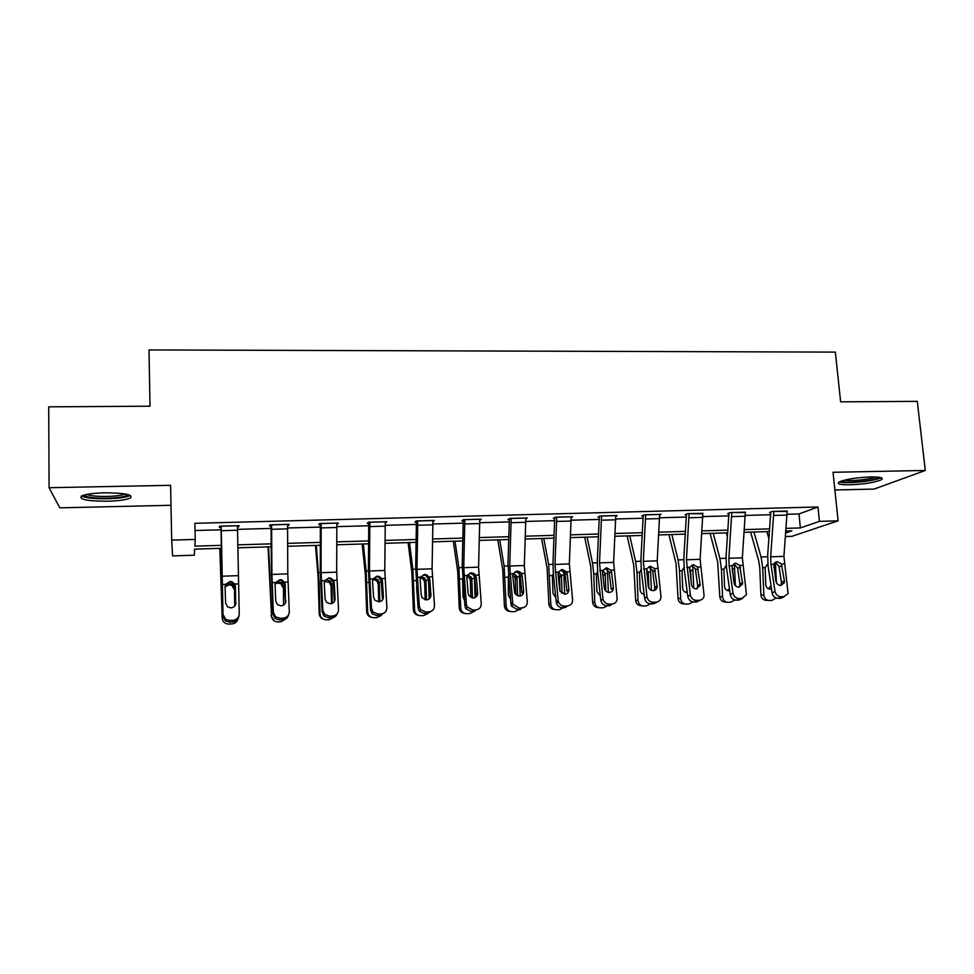 <?xml version="1.0" encoding="UTF-8"?>
<svg xmlns="http://www.w3.org/2000/svg" width="974" height="974" viewBox="0 0 974 974"><rect width="100%" height="100%" fill="white"/><g stroke="black" fill="none" stroke-linecap="round" stroke-linejoin="round"><path stroke-width="1.46" d="M107.371 501.245C118.499 500.916 126.133 499.857 130.26 498.067C133.608 494.731 125.086 492.966 104.693 492.795C93.455 493.124 85.773 494.183 81.621 495.961C78.468 499.382 87.051 501.147 107.371 501.245M850.059 484.808C864.863 484.127 875.383 482.398 881.604 479.598C883.808 477.759 880.131 476.87 870.586 476.931C855.622 477.613 845.055 479.354 838.906 482.118C836.715 484.005 840.428 484.894 850.059 484.808M221.281 548.313L194.654 549.129L194.289 555.204L172.593 555.898L171.692 540.12L195.238 539.438L194.837 546.146L221.244 545.355M834.888 489.983L874.141 489.07L925.3 470.466L917.289 401.361L840.635 401.848L835.351 352.113L149.01 349.934L150.008 406.195L48.7 406.828L49.09 487.706L59.767 507.844L170.998 505.287M787.272 514.272L798.997 513.955L817.953 506.979L819.414 521.37L838.103 520.834L791.947 536.309L785.507 536.516M817.953 506.979L194.861 523.306L195.238 539.438M195.031 530.526L221.025 529.807M237.522 529.357L271.137 528.432M287.647 527.981L320.409 527.08M336.931 526.63L368.842 525.753M385.375 525.303L416.482 524.45M433.016 523.988L463.332 523.16M479.865 522.709L509.414 521.894M525.936 521.443L554.742 520.652M571.275 520.201L599.339 519.434M615.872 518.972L643.23 518.229M659.751 517.778L686.426 517.048M702.936 516.585L728.942 515.879M745.439 515.429L770.787 514.722M787.223 511.435L772.504 511.374L769.521 512.531L770.848 512.494M745.39 512.592L730.439 512.494L727.639 513.663L728.99 513.627M702.887 513.785L687.693 513.651L685.099 514.808L686.475 514.771M659.702 515.003L661.054 514.357L644.264 514.808L641.878 515.976L643.278 515.94M615.824 516.244L617.199 515.538L600.142 515.989L597.963 517.17L599.375 517.133M571.227 517.535L572.627 516.731L555.29 517.194L553.329 518.375L554.766 518.338M525.899 518.862L527.324 517.949L509.694 518.424L507.965 519.592L509.426 519.556M479.829 520.25L481.266 519.179L463.344 519.666L461.846 520.846L463.332 520.798M432.98 521.626L434.441 520.433L416.227 520.92L414.961 522.113L416.482 522.064M385.339 522.916L386.824 521.711L368.306 522.21L367.295 523.403L368.829 523.355M336.882 524.219L338.404 523.014L319.569 523.513L318.815 524.706L320.385 524.669M287.61 525.546L289.156 524.329L269.993 524.84L269.518 526.045L271.101 525.997M237.473 526.91L238.752 526.873L239.056 525.68L219.564 526.191L219.357 527.397L220.976 527.348M171.692 540.12L170.596 485.32L49.09 487.706M925.3 470.466L833.038 472.28L838.103 520.834M785.787 532.961L791.886 530.854L785.945 531.037M769.484 531.548L744.209 532.315M727.748 532.815L701.816 533.618M685.343 534.117L658.753 534.933M642.268 535.432L614.984 536.272M598.499 536.771L570.508 537.624M554.011 538.135L525.303 539.012M508.805 539.511L479.354 540.412M462.857 540.923L432.639 541.848M416.154 542.348L385.132 543.297M368.659 543.809L336.834 544.77M320.361 545.282L287.707 546.28M271.247 546.779L237.729 547.802M786.164 528.358L800.385 527.932L819.414 521.37M237.693 544.856L271.222 543.845M287.695 543.358L320.373 542.372M336.846 541.873L368.683 540.923M385.18 540.424L416.202 539.486M432.7 538.987L462.942 538.086M479.439 537.587L508.903 536.698M525.412 536.199L554.133 535.335M570.63 534.848L598.633 533.995M615.13 533.509L642.414 532.681M658.911 532.181L685.513 531.39M701.998 530.891L727.931 530.112M744.416 529.613L769.691 528.858M798.997 513.955L800.385 527.932M433.028 520.469L433.089 521.626M385.667 521.747L385.728 522.904M337.515 523.038L337.564 524.207M288.535 524.353L288.572 525.522M238.715 525.68L238.752 526.873M787.175 510.985L783.912 556.349L788.088 593.519L783.851 596.648L781.185 596.77L778.275 598.389L780.929 598.267L783.851 596.648M770.811 512.032L767.682 554.888L768.084 566.089L772.114 592.996L775 591.352C775.84 594.761 777.897 596.563 781.185 596.77M773.843 511.338L770.665 556.824L770.933 564.323L775 591.352M780.88 585.447L781.465 582.489L779.042 566.527L775.401 562.278M778.275 598.389C775 598.182 772.942 596.392 772.114 592.996M784.314 596.612L780.929 598.267M781.343 563.934L784.387 580.796L784.228 582.878L780.819 585.459C778.189 585.289 776.546 583.852 775.876 581.137L773.794 564.214L774.683 562.753L777.289 561.608L781.343 563.934L784.192 563.836M750.625 532.121L758.673 560.561L759.769 567.672L760.901 594.907L763.835 595.065C764.298 598.486 766.112 600.301 769.29 600.52L771.944 600.41L776.022 597.987M753.949 532.023L761.059 556.994L762.703 567.696L763.835 595.065M766.879 531.621L768.936 538.695M775.328 562.266L776.448 582.817M771.493 588.832L770.166 589.124C767.609 588.953 766.148 587.492 765.783 584.753L765.138 567.598L767.792 563.995M768.316 600.459L766.319 600.337C763.166 600.106 761.351 598.304 760.901 594.907M768.352 588.759L771.018 585.715M767.987 565.37L766.623 564.993M839.332 481.874C845.237 484.175 875.431 481.119 880.91 477.637M878.925 477.248C876.685 480.608 843.91 483.932 841.159 481.107M844.227 480.194C850.253 481.46 869.952 479.464 875.687 476.98M128.069 494.585L127.996 494.707C125.756 496.667 118.816 497.848 107.164 498.238C94.052 498.335 86.26 497.3 83.788 495.145M86.674 494.463C90.643 495.9 97.437 496.557 107.067 496.448C115.748 496.192 121.799 495.364 125.22 493.976M81.439 496.046C85.968 498.006 94.6 498.919 107.335 498.773C118.39 498.445 125.975 497.385 130.066 495.596L130.394 495.425M745.341 512.105L742.346 557.822L746.449 594.664L741.932 598.45L739.229 598.572L736.49 600.191L739.193 600.069L741.932 598.45M728.954 513.115L726.08 556.349L726.482 567.635L730.293 594.761L732.996 593.117C733.812 596.551 735.894 598.365 739.229 598.572M731.791 512.458L728.881 558.297L729.149 565.857L732.996 593.117M739.278 587.139L739.899 584.157L737.598 568.061L733.86 563.763M736.49 600.191C733.166 599.984 731.109 598.182 730.293 594.761M742.675 598.365L739.193 600.069M739.716 565.468L742.59 584.071L738.962 587.164C736.307 586.993 734.639 585.544 733.994 582.805L732.058 565.748L735.626 563.118L739.716 565.468L742.614 565.358M702.838 513.237L700.123 559.307L704.092 595.735C703.63 598.462 702.047 599.984 699.356 600.276L696.593 600.398L694.06 602.029L696.8 601.908L699.356 600.276M686.426 514.211L683.833 557.822L684.223 569.193L687.814 596.551L690.322 594.895C691.114 598.365 693.208 600.191 696.593 600.398M689.081 513.615L686.439 559.794L690.322 594.895M697.043 588.832L697.676 585.861L695.326 568.779L691.662 565.285M694.06 602.029C690.688 601.822 688.606 599.996 687.814 596.551M700.403 600.13L696.8 601.908M697.445 567.014L700.257 585.216L696.447 588.893C693.744 588.722 692.076 587.261 691.443 584.51L689.653 567.306L693.305 564.652L697.445 567.014L700.379 566.917M710.083 533.362L717.668 562.035L719.798 596.648L722.55 596.818C723.012 600.252 724.839 602.09 728.065 602.322L730.768 602.2L734.761 599.984M713.199 533.265L719.883 558.455L721.442 569.23L722.55 596.818M726.324 532.863L727.444 537.003M734.323 563.897L735.431 585.691M729.733 590.719L728.978 590.828C726.385 590.658 724.912 589.197 724.534 586.433L723.913 569.145L726.251 565.663M734.737 568.731L732.278 568.828L732.156 569.79M732.485 572.152L732.387 569.693M727.006 602.236L725.277 602.115C722.075 601.883 720.249 600.069 719.798 596.648M727.225 590.5L729.465 588.807M726.361 566.625L725.143 566.491M668.931 534.616L676.017 563.532L678.05 598.426L680.619 598.608C681.069 602.054 682.92 603.892 686.171 604.148L688.959 604.026L692.891 601.944M671.816 534.531L678.074 559.928L679.548 570.801L680.619 598.608M685.148 534.117L685.306 534.75M692.672 565.626L693.744 588.126M687.291 592.545L687.157 592.557C684.527 592.387 683.03 590.914 682.652 588.126L682.056 570.703L684.028 567.428M689.434 568.256L690.651 571.251L689.75 571.677M691.053 581.551L690.651 571.251M685.063 604.05L683.59 603.929C680.351 603.685 678.501 601.847 678.05 598.426M685.465 592.265L687.133 591.364M659.654 514.394L657.219 560.829L660.993 596.745C660.798 599.935 659.154 601.737 656.074 602.139L653.286 602.261L650.936 603.892L653.724 603.77L656.074 602.139M643.217 515.319L640.916 559.319L641.306 570.788L644.654 598.377L646.967 596.709C647.734 600.203 649.841 602.054 653.286 602.261M645.665 514.771L643.327 561.316L646.967 596.709M654.138 590.524L654.82 588.028L652.568 570.374L648.781 566.819M650.936 603.892C647.515 603.685 645.421 601.847 644.654 598.377M657.462 601.895L653.724 603.77M654.491 568.597L657.17 586.324C657.036 588.893 655.733 590.329 653.25 590.658C650.51 590.488 648.83 589.014 648.221 586.238L646.578 568.889L650.303 566.211L654.491 568.597L657.474 568.487M615.775 515.575L613.632 562.363L617.114 597.963C617.175 601.506 615.507 603.527 612.11 604.026L609.261 604.148L607.131 605.779L609.955 605.658L612.11 604.026M599.327 516.427L597.318 560.854L597.683 572.408L600.812 600.215L602.991 599.034C603.904 602.297 605.998 604.002 609.261 604.148M601.567 515.952L599.521 562.862L602.918 598.56M613.364 587.626C613.413 590.451 612.074 592.058 609.359 592.448C606.729 592.314 605.061 590.95 604.343 588.32L602.553 572.651L602.809 570.496L606.607 567.805L610.844 570.204L611.514 571.811L613.364 587.626L611.209 589.343L609.14 571.981L605.207 568.39M607.131 605.779C603.88 605.633 601.798 603.941 600.885 600.702L600.812 600.215M571.178 516.768L569.34 563.934L572.566 599.826C572.602 603.393 570.886 605.438 567.416 605.95L564.53 606.072L562.607 607.703L565.48 607.581L567.416 605.95M554.705 517.535L553.013 562.4L553.366 574.051L556.239 602.102L558.139 600.434L558.419 601.737C559.551 604.55 561.596 605.998 564.53 606.072M556.738 517.157L554.997 564.445L558.139 600.434M568.865 589.404C568.889 592.253 567.513 593.872 564.75 594.274L559.855 590.743L558.053 574.307L558.333 572.128L562.217 569.413L566.503 571.835L567.233 573.966L568.865 589.404L566.929 591.121L565.005 573.613L560.927 569.973M562.607 607.703C559.685 607.63 557.652 606.193 556.519 603.393L556.239 602.102M627.134 535.895L633.721 565.054L635.657 600.215L638.031 600.41C638.457 603.819 640.283 605.682 643.51 605.998L646.48 605.877L650.401 603.88M629.788 535.822L635.608 561.426L636.984 572.383L638.031 600.41M650.376 567.44L651.387 590.341M644.167 594.31C641.756 593.897 640.405 592.411 640.113 589.854L639.492 572.761L641.136 569.291M646.456 569.279L648.27 572.846L646.675 573.662M648.842 588.101L648.27 572.846M642.548 605.901L641.123 605.767C637.909 605.451 636.083 603.6 635.657 600.215M643.035 594.055L644.082 593.665M584.68 537.198L590.755 566.6L592.594 602.042L594.761 602.249C595.224 605.791 597.147 607.666 600.556 607.873L603.673 607.727L607.301 605.779M587.115 537.124L592.472 562.948L593.75 574.003L594.761 602.249M607.411 569.376L608.36 592.375M600.337 595.991L596.892 591.608L596.295 574.794L597.573 571.263M599.765 570.606L602.809 570.496L605.097 573.576L605.207 574.453L603.052 575.671L603.125 577.679M605.804 591.048L605.207 574.453M598.961 607.703L598.365 607.63C594.98 607.435 593.056 605.56 592.594 602.042M603.052 575.671L602.711 574.027M541.568 538.512L547.108 568.171L548.849 603.904L550.797 604.124C551.26 607.691 553.22 609.578 556.665 609.785L559.6 609.651L563.532 607.666M543.76 538.452L548.654 564.494L550.797 604.124M563.763 571.446L564.64 594.274M555.777 597.573L552.989 593.385L552.404 576.438L553.305 573.382M558.467 571.835L561.462 576.097L559.514 577.314L559.989 591.133M561.268 592.959L562.047 593.02L561.462 576.097M554.851 609.554L554.693 609.529C551.26 609.322 549.312 607.447 548.849 603.904M559.514 577.314L558.029 573.966M525.85 517.985L524.329 565.529L527.299 601.725C527.287 605.329 525.522 607.386 522.003 607.898L519.057 608.019L517.352 609.663L520.274 609.541L522.003 607.898M509.365 518.643L507.978 563.97L510.948 604.014L512.628 602.334L513.188 604.404L519.057 608.019M511.167 518.375L509.743 566.04L512.628 602.334M523.647 591.218C523.635 594.079 522.222 595.711 519.41 596.125L514.686 593.154L512.811 575.987L513.128 573.796L517.097 571.044L520.846 572.7L522.149 575.646L523.647 591.218L521.918 592.935L520.153 575.281L519.032 573.223L515.319 571.58M517.352 609.663L511.508 606.059L510.948 604.014M497.787 539.852L502.767 569.766L504.398 605.791L506.127 606.023C506.59 609.614 508.574 611.514 512.081 611.721L515.015 611.599L519.057 609.59M499.723 539.791L504.118 566.064L506.127 606.023M519.239 571.495L520.213 596.015M510.486 599.034L508.367 595.199L508.331 575.707M513.371 573.284L516.597 575.914L517.024 577.765L515.283 578.982L515.806 594.651L517.584 594.822L517.024 577.765M517.584 594.822L517.511 595.808M510.157 611.465C506.76 611.173 504.836 609.286 504.398 605.791M515.283 578.982L514.71 576.803L512.835 574.94M479.78 519.215L478.575 567.136L481.266 603.649C481.229 607.277 479.403 609.359 475.823 609.882L472.84 610.004L471.355 611.648L474.326 611.526L475.823 609.882M463.271 519.714L462.212 565.577L464.902 605.95L466.363 604.27L467.264 607.009L472.84 610.004M464.841 519.617L463.746 567.672L466.363 604.27M477.674 593.056C477.637 595.942 476.189 597.598 473.315 597.999L468.823 595.516L468.153 593.434L466.838 577.692L467.179 575.488L471.233 572.712L474.411 573.783L476.335 577.338L477.674 593.056L476.176 594.773L474.569 576.961L472.84 574.307L469.675 573.236M471.355 611.648L465.803 608.665L464.902 605.95M453.3 541.215L457.707 571.385L459.229 607.703L460.726 607.946C461.189 611.575 463.21 613.486 466.777 613.693L469.736 613.571L473.863 611.538M454.98 541.167L458.876 567.672L460.726 607.946M467.508 574.843L471.087 576.985L471.745 578.556L474.448 578.459L475.044 597.598M471.745 578.556L470.345 580.674L470.832 596.478L472.39 596.66L471.854 579.457M472.39 596.66L472.268 597.926M464.44 600.313L463.027 597.038L462.553 578.897L459.825 578.994M464.768 613.425C461.469 612.999 459.618 611.088 459.229 607.703M470.771 597.403L470.832 596.478M470.345 580.674L469.602 578.215L466.936 576.231M432.931 520.481L432.066 568.792L434.477 605.609C434.392 609.274 432.529 611.368 428.877 611.891L425.833 612.025L424.591 613.669L427.61 613.535L428.877 611.891M416.422 520.92L415.691 567.197L418.102 607.922L419.319 606.242L420.585 609.554L425.833 612.025M417.749 520.883L416.994 569.315L419.319 606.242M430.934 594.919C430.873 597.841 429.376 599.497 426.466 599.911L422.205 597.853L421.255 595.309L420.098 579.433L420.464 577.205L424.603 574.404L427.33 575.135L429.741 579.08L430.934 594.919L429.668 596.648L428.231 578.69L426.003 575.646L423.288 574.928M424.591 613.669L419.356 611.209L418.102 607.922M432.553 610.418L427.61 613.535M408.094 542.591L411.917 573.041L413.329 609.651L414.583 609.907C415.058 613.559 417.103 615.495 420.719 615.702L423.727 615.568L427.939 613.523M409.506 542.555L412.879 569.291L414.583 609.907M428.694 583.633L429.144 598.949M420.987 576.511L424.834 578.215L425.833 580.273L424.664 582.403L425.139 598.328L426.466 598.523L425.942 581.174M426.466 598.523L426.308 599.911M417.615 601.226L416.604 587.31M418.564 615.385C415.411 614.801 413.67 612.889 413.329 609.651M424.968 599.74L425.139 598.328M424.664 582.403L423.568 579.433L420.476 577.765M385.29 521.747L384.779 570.46L386.897 607.606C386.775 611.295 384.852 613.413 381.138 613.949L378.046 614.07L377.035 615.726L380.116 615.592L381.138 613.949M368.781 522.198L368.391 568.853L370.51 609.931L371.484 608.251L373.103 612.025L378.046 614.07M369.852 522.161L369.45 570.995L371.484 608.251M383.415 596.818C383.318 599.765 381.784 601.445 378.813 601.859L374.795 600.142L373.578 597.208L372.567 581.198L372.969 578.946L377.194 576.121L379.568 576.645L381.698 578.629L382.38 580.833L383.415 596.818L382.392 598.547L381.126 580.431L378.496 577.156L376.134 576.645M377.035 615.726L372.129 613.693L370.51 609.931M385.412 611.94L380.116 615.592M362.158 544.003L365.372 574.709L366.662 611.635L367.685 611.903C368.148 615.58 370.23 617.528 373.906 617.735L376.962 617.613L381.345 615.41M363.302 543.967L366.139 570.947L367.685 611.903M382.441 598.474L382.478 599.96M374.272 578.227L377.827 579.579L379.178 582.014L378.241 584.144L378.691 600.203L379.775 600.41L379.288 582.927M379.775 600.41L379.629 601.749M371.484 617.346C368.562 616.579 366.954 614.679 366.662 611.635M378.46 601.859L378.691 600.203M378.241 584.144L376.804 580.796L373.273 579.457M336.846 523.05L336.687 572.152L338.514 609.627C338.343 613.352 336.371 615.495 332.584 616.031L329.443 616.165L328.688 617.82L331.805 617.686L332.584 616.031M320.336 523.501L320.3 570.533L322.114 611.964L322.832 610.284L324.805 614.46L329.443 616.165M321.14 523.476L321.103 572.712L322.832 610.284M335.093 598.742C334.959 601.713 333.376 603.417 330.356 603.831L326.582 602.407L325.085 599.144L324.232 582.988L324.671 580.723L328.993 577.874L331.087 578.252L333.546 580.394L334.216 582.622L335.093 598.742L334.313 600.483L333.23 582.208L330.271 578.763L328.189 578.386M328.688 617.82L324.074 616.128L322.114 611.964M337.467 613.352C336.529 615.97 334.642 617.406 331.805 617.686M315.479 545.428L318.06 576.413L319.228 613.644L319.996 613.924C320.47 617.638 322.577 619.598 326.314 619.817L329.407 619.683L334.155 617.114M316.343 545.403L319.228 584.254L319.996 613.924M334.983 598.986L335.007 599.935M324.805 580.443L326.777 579.968L330.052 581.052L331.732 583.779L331.05 585.922L331.477 602.115L332.317 602.334L331.842 584.704M332.317 602.334L332.231 603.393M323.417 619.221C320.848 618.259 319.448 616.396 319.228 613.644M331.257 603.71L331.477 602.115M331.05 585.922L329.285 582.269L324.379 581.539M287.573 524.377L287.78 573.881L289.302 611.684C289.083 615.446 287.05 617.601 283.203 618.149L280.001 618.283L279.501 619.939L282.679 619.805L283.203 618.149M271.064 524.816L271.381 572.249L272.89 614.046L273.353 612.354L275.642 616.871L280.001 618.283M271.6 524.803L271.929 574.441L273.353 612.354M285.942 600.714C285.772 603.71 284.152 605.414 281.072 605.84L277.517 604.647L275.764 601.116L275.082 584.814L275.545 582.525L279.964 579.652L281.851 579.944L284.566 582.196L285.236 584.437L285.419 602.456L284.518 584.01L281.291 580.443L279.428 580.163M279.501 619.939L275.167 618.527L272.89 614.046M288.669 614.643C287.927 617.723 285.93 619.44 282.679 619.805M268.033 546.877L271.515 615.982C271.977 619.732 274.12 621.716 277.919 621.923L281.072 621.789L286.38 618.453M268.593 546.864L271.515 615.982M275.374 582.939L278.479 581.734L281.523 582.61L283.507 585.581L283.483 604.063L283.617 586.518M274.132 620.84L271.003 615.69M283.373 605.207L283.483 604.063M283.081 587.736L281.011 583.84L277.98 582.963L275.118 583.974M237.437 525.716L239.239 613.79C238.971 617.577 236.877 619.756 232.956 620.304L229.706 620.45L229.474 622.106L232.713 621.96L232.956 620.304M220.952 526.155L222.815 616.152L223.009 614.46L225.603 619.257L229.706 620.45M221.195 526.155L223.009 614.46M235.952 602.711C235.745 605.731 234.064 607.459 230.935 607.886L227.575 606.875L225.591 603.125L225.079 586.677L225.578 584.363L230.095 581.466L231.812 581.685L234.758 584.023L235.404 586.287L235.696 604.428L234.99 585.849L231.532 582.184L229.827 581.965M229.474 622.106L225.396 620.913L222.815 616.152M238.959 615.812C238.533 619.415 236.451 621.473 232.713 621.96M219.795 548.35L222.206 618.076C222.669 621.862 224.848 623.859 228.707 624.066L231.909 623.92C234.965 623.604 236.962 621.996 237.9 619.099M220.063 548.35L222.206 618.076M225.104 586.056L229.365 583.536L232.202 584.254L234.466 587.407L234.734 606.084M234.965 605.791L234.576 588.357M234.296 589.574L231.946 585.484L229.121 584.765L225.262 586.725M773.843 511.399L787.187 511.033M770.933 564.323L773.794 564.214M770.665 556.824L783.912 556.349M773.892 515.429L787.223 515.063M781.465 582.489L784.387 580.796M782.122 565.979L779.042 566.527M775.791 567.209L773.782 567.282M767.573 556.763L761.059 556.994M765.138 567.598L762.703 567.696M731.803 512.519L745.354 512.154M729.149 565.857L732.058 565.748M728.881 558.297L742.346 557.822M731.839 516.597L745.39 516.22M739.899 584.157L742.638 582.464M740.496 567.525L737.598 568.061M689.081 513.663L702.851 513.298M686.707 567.416L689.653 567.306M686.439 559.794L700.123 559.307M689.129 517.766L702.887 517.389M697.676 585.861L700.233 584.157M698.212 569.096L695.509 569.632M725.983 558.236L719.883 558.455M723.913 569.145L721.442 569.23M693.05 570.289L690.542 570.387M683.748 559.721L678.074 559.928M682.056 570.703L679.548 570.801M645.677 514.832L659.666 514.455M643.583 568.999L646.578 568.889M643.327 561.316L657.219 560.829M645.725 518.972L659.715 518.582M654.784 587.59L657.146 585.885M655.246 570.703L652.75 571.227M601.567 516.013L615.787 515.636M610.844 570.204L613.888 570.094M599.521 562.862L613.632 562.363M601.628 520.189L615.836 519.799M611.599 572.322L609.31 572.846M556.738 517.218L571.19 516.829M566.503 571.835L569.583 571.714M555.241 572.249L558.333 572.128M554.997 564.445L569.34 563.934M556.799 521.419L571.239 521.029M567.233 573.966L565.176 574.477M650.693 571.872L648.16 571.969M640.843 561.243L635.608 561.426M639.528 572.286L636.984 572.383M607.679 573.479L605.097 573.576M597.245 562.777L592.472 562.948M596.344 573.905L593.75 574.003M563.983 575.11L561.353 575.208M552.952 564.348L548.654 564.494M552.453 575.537L549.823 575.634M511.167 518.436L525.863 518.046M521.431 573.491L524.56 573.369M509.974 573.905L513.128 573.796M509.743 566.04L524.329 565.529M511.228 522.673L525.923 522.271M522.149 575.646L520.323 576.158M519.568 576.766L516.914 576.864M507.929 565.931L504.118 566.064M507.868 577.205L505.189 577.302M464.854 519.678L479.78 519.276M475.616 575.171L478.806 575.062M463.977 575.597L467.179 575.488M463.746 567.672L478.575 567.136M464.915 523.951L479.841 523.549M476.335 577.338L474.728 577.85M462.175 567.55L458.876 567.672M417.749 520.944L432.931 520.542M429.047 576.888L432.286 576.766M417.213 577.314L420.464 577.205M416.994 569.315L432.066 568.792M417.822 525.254L433.004 524.84M429.741 579.08L428.39 579.579M428.426 580.175L425.833 580.273M415.667 569.193L412.879 569.291M416.117 580.626L413.731 580.723M369.852 522.234L385.29 521.821M381.698 578.629L384.986 578.507M369.657 579.067L372.969 578.946M369.45 570.995L384.779 570.46M369.925 526.581L385.363 526.155M382.38 580.833L381.272 581.332M381.309 581.928L379.178 582.014M368.379 570.861L366.139 570.947M368.793 582.403L366.869 582.464M321.14 523.537L336.846 523.111M333.546 580.394L336.894 580.273M321.31 580.845L324.671 580.723M321.103 572.712L336.687 572.152M321.225 527.92L336.931 527.482M334.216 582.622L333.364 583.109M333.4 583.718L331.732 583.779M320.3 572.566L318.608 572.615M320.677 584.193L319.228 584.254M271.6 524.864L287.573 524.438M284.566 582.196L287.975 582.075M272.123 582.647L275.545 582.525M271.929 574.441L287.78 573.881M271.685 529.284L287.659 528.845M284.676 585.532L283.507 585.581M271.405 574.283L270.297 574.331M271.734 586.019L270.784 586.056M221.195 526.216L237.437 525.777M234.758 584.023L238.228 583.901M222.096 584.485L225.578 584.363M221.914 576.218L238.046 575.646M221.281 530.672L237.534 530.233M235.124 587.383L234.466 587.407M881.604 479.598L881.409 477.808M781.306 584.558L784.228 582.878M769.216 589.051L770.434 589.1M739.85 585.764L742.59 584.071M697.701 586.908L700.257 585.216M727.87 590.719L729.368 590.792M685.733 592.362L687.279 592.46M654.82 588.028L657.17 586.324M611.514 571.811L609.225 572.335M600.885 600.702L602.991 599.034M566.612 572.018L564.567 572.542M556.519 603.393L558.419 601.737M605.195 574.185L603.028 575.403M561.304 574.989L559.356 576.218M520.846 572.7L519.032 573.223M511.508 606.059L513.188 604.404M516.597 575.914L514.869 577.144M474.411 573.783L472.84 574.307M465.803 608.665L467.264 607.009M471.099 576.985L469.602 578.215M427.33 575.135L426.003 575.646M419.356 611.209L420.585 609.554M424.834 578.215L423.568 579.433M379.568 576.645L378.496 577.156M372.129 613.693L373.103 612.025M377.827 579.579L376.804 580.796M331.087 578.252L330.271 578.763M324.074 616.128L324.805 614.46M330.052 581.052L329.285 582.269M275.167 618.527L275.642 616.871M281.523 582.61L281.011 583.84M225.396 620.913L225.603 619.257M232.202 584.254L231.946 585.484"/></g></svg>
